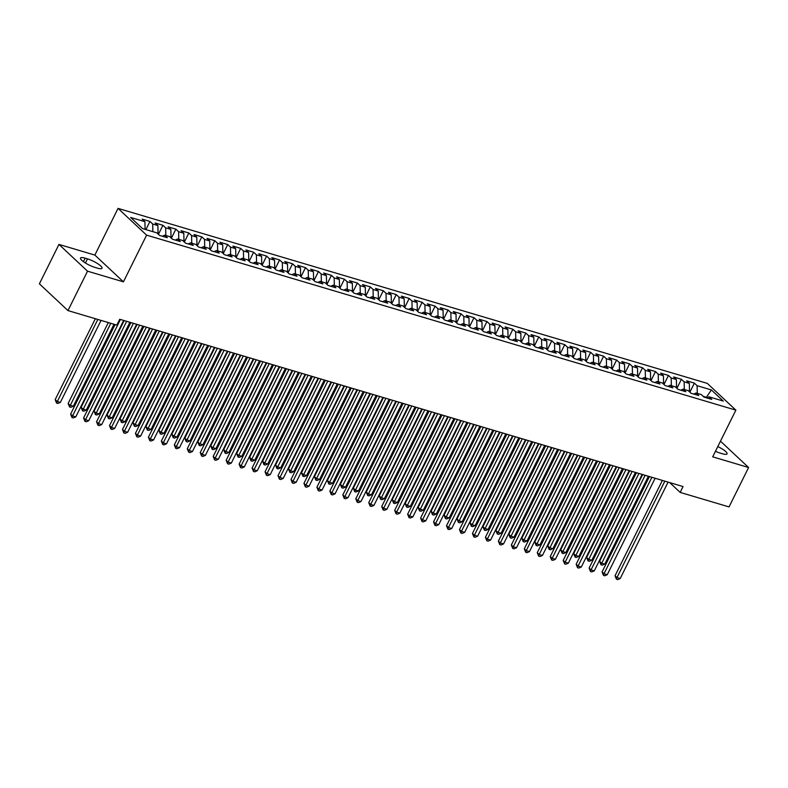 <?xml version="1.0" encoding="UTF-8"?>
<svg xmlns="http://www.w3.org/2000/svg" width="788" height="788" viewBox="0 0 788 788"><rect width="100%" height="100%" fill="white"/><g stroke="black" fill="none" stroke-linecap="round" stroke-linejoin="round"><path stroke-width="1.18" d="M58.962 244.418L87.527 271.18L123.43 281.838L94.865 255.085L58.962 244.418L39.4 283.828L67.965 310.58L116.831 325.089L119.727 319.258L683.068 486.56L680.172 492.401L729.038 506.911L748.6 467.511L720.478 441.172M94.865 255.085L118.052 208.387L707.319 383.392L735.874 410.144L146.607 235.139L118.052 208.387M706.078 397.713L711.377 389.932L697.114 385.696L694.376 383.126L686.594 380.821L689.342 383.382L684.151 381.845L681.413 379.274L673.632 376.969L676.38 379.53L671.189 377.994L668.451 375.433L660.669 373.118L663.417 375.689L658.226 374.142L655.488 371.581L647.706 369.267L650.455 371.837L645.264 370.291L642.525 367.73L634.744 365.415L637.492 367.986L632.301 366.45L629.563 363.879L621.781 361.574L624.529 364.135L619.338 362.598L616.6 360.027L608.819 357.722L611.567 360.283L606.376 358.747L603.638 356.176L595.866 353.871L598.604 356.432L593.413 354.896L590.675 352.334L582.903 350.02L585.642 352.591L580.451 351.044L577.712 348.483L569.941 346.168L572.679 348.739L567.488 347.203L564.75 344.632L556.978 342.317L559.716 344.888L554.525 343.351L551.787 340.78L544.015 338.476L546.754 341.037L541.563 339.5L538.825 336.929L531.053 334.624L533.791 337.185L528.61 335.649L525.862 333.078L518.09 330.773L520.829 333.344L515.648 331.797L512.899 329.236L505.128 326.921L507.866 329.492L502.685 327.946L499.937 325.385L492.165 323.07L494.903 325.641L489.722 324.104L486.974 321.534L479.202 319.219L481.941 321.79L476.76 320.253L474.012 317.682L466.24 315.377L468.978 317.938L463.797 316.402L461.049 313.831L453.277 311.526L456.016 314.087L450.834 312.55L448.086 309.979L440.315 307.675L443.053 310.245L437.872 308.699L435.134 306.138L427.352 303.823L430.09 306.394L424.909 304.848L422.171 302.287L414.389 299.972L417.128 302.543L411.947 301.006L409.208 298.435L401.427 296.121L404.165 298.691L398.984 297.155L396.246 294.584L388.464 292.279L391.203 294.84L386.021 293.303L383.283 290.733L375.502 288.428L378.24 290.989L373.059 289.452L370.321 286.881L362.539 284.576L365.277 287.147L360.096 285.601L357.358 283.04L349.576 280.725L352.315 283.296L347.134 281.749L344.395 279.188L336.614 276.874L339.352 279.445L334.171 277.908L331.433 275.337L323.651 273.022L326.39 275.593L321.209 274.057L318.47 271.486L310.689 269.181L313.427 271.742L308.246 270.205L305.508 267.634L297.726 265.329L300.464 267.89L295.283 266.354L292.545 263.783L284.764 261.478L287.502 264.049L282.321 262.502L279.582 259.941L271.801 257.627L274.549 260.198L269.358 258.651L266.62 256.09L258.838 253.775L261.586 256.346L256.396 254.81L253.657 252.239L245.876 249.924L248.624 252.495L243.433 250.958L240.695 248.387L232.913 246.083L235.661 248.644L230.47 247.107L227.732 244.536L219.951 242.231L222.699 244.792L217.508 243.256L214.769 240.685L206.988 238.38L209.736 240.951L204.545 239.404L201.807 236.843L194.025 234.528L196.773 237.099L191.583 235.553L188.844 232.992L181.073 230.677L183.811 233.248L178.62 231.711L175.882 229.141L168.11 226.826L170.848 229.397L165.657 227.86L162.919 225.289L155.147 222.984L157.886 225.545L152.695 224.009L149.956 221.438L142.185 219.133L144.923 221.694L145.091 229.357M711.377 389.932L723.266 401.062L709.003 396.827L706.777 397.92M144.923 221.694L130.66 217.458L142.549 228.599L156.812 232.834L159.55 235.405L167.332 237.71L164.584 235.149L169.775 236.686L172.513 239.247L180.294 241.561L177.546 238.991L182.737 240.537L185.476 243.098L193.257 245.413L190.509 242.842L195.7 244.388L198.438 246.949L206.21 249.264L203.471 246.693L208.662 248.23L211.401 250.801L219.172 253.106L216.434 250.545L221.625 252.081L224.363 254.652L232.135 256.957L229.397 254.396L234.588 255.933L237.326 258.503L245.098 260.808L242.359 258.237L247.55 259.784L250.288 262.345L258.06 264.66L255.322 262.089L260.513 263.635L263.251 266.196L271.023 268.511L268.284 265.94L273.466 267.477L276.214 270.048L283.985 272.362L281.247 269.791L286.428 271.328L289.176 273.899L296.948 276.204L294.21 273.643L299.391 275.179L302.139 277.75L309.911 280.055L307.172 277.494L312.353 279.031L315.101 281.602L322.873 283.907L320.135 281.336L325.316 282.882L328.064 285.443L335.836 287.758L333.097 285.187L338.279 286.733L341.027 289.294L348.798 291.609L346.06 289.038L351.241 290.575L353.989 293.146L361.761 295.461L359.023 292.89L364.204 294.426L366.942 296.997L374.724 299.302L371.985 296.741L377.166 298.278L379.905 300.849L387.686 303.153L384.948 300.592L390.129 302.129L392.867 304.7L400.649 307.005L397.91 304.434L403.092 305.98L405.83 308.541L413.611 310.856L410.873 308.285L416.054 309.832L418.792 312.393L426.574 314.707L423.836 312.137L429.017 313.673L431.755 316.244L439.537 318.559L436.798 315.988L441.979 317.525L444.718 320.095L452.499 322.4L449.761 319.839L454.942 321.376L457.68 323.947L465.462 326.252L462.723 323.691L467.905 325.227L470.643 327.798L478.424 330.103L475.686 327.532L480.867 329.079L483.605 331.64L491.387 333.954L488.649 331.384L493.83 332.93L496.568 335.491L504.35 337.806L501.611 335.235L506.792 336.771L509.531 339.342L517.312 341.657L514.574 339.086L519.755 340.623L522.493 343.194L530.275 345.499L527.527 342.938L532.718 344.474L535.456 347.045L543.237 349.35L540.489 346.789L545.68 348.326L548.418 350.896L556.2 353.201L553.452 350.63L558.643 352.177L561.381 354.738L569.163 357.053L566.414 354.482L571.605 356.028L574.344 358.589L582.125 360.904L579.377 358.333L584.568 359.87L587.306 362.441L595.088 364.755L592.34 362.184L597.531 363.721L600.269 366.292L608.05 368.597L605.302 366.036L610.493 367.572L613.231 370.143L621.003 372.448L618.265 369.887L623.456 371.424L626.194 373.995L633.966 376.3L631.227 373.729L636.418 375.275L639.157 377.836L646.928 380.151L644.19 377.58L649.381 379.126L652.119 381.688L659.891 384.002L657.153 381.431L662.344 382.968L665.082 385.539L672.854 387.854L670.115 385.283L675.306 386.819L678.044 389.39L685.816 391.695L683.078 389.134L688.259 390.671L691.007 393.242L698.779 395.546L696.04 392.985L701.221 394.522L703.97 397.093L711.741 399.398L709.003 396.827M152.695 224.009L152.862 231.662M157.886 225.545L158.073 234.016M165.657 227.86L165.825 235.513M170.848 229.397L171.026 237.868M164.584 235.149L162.367 236.242M178.62 231.711L178.787 239.365M183.811 233.248L183.988 241.709M177.546 238.991L175.33 240.084M191.583 235.553L191.75 243.216M196.773 237.099L196.951 245.561M190.509 242.842L188.293 243.935M204.545 239.404L204.713 247.058M209.736 240.951L209.913 249.412M203.471 246.693L201.255 247.787M217.508 243.256L217.675 250.909M222.699 244.792L222.876 253.263M216.434 250.545L214.218 251.638M230.47 247.107L230.638 254.76M235.661 248.644L235.839 257.115M229.397 254.396L227.18 255.489M243.433 250.958L243.6 258.612M248.624 252.495L248.801 260.956M242.359 258.237L240.143 259.331M256.396 254.81L256.563 262.463M261.586 256.346L261.764 264.807M255.322 262.089L253.106 263.182M269.358 258.651L269.526 266.314M274.549 260.198L274.726 268.659M268.284 265.94L266.068 267.034M282.321 262.502L282.488 270.156M287.502 264.049L287.689 272.51M281.247 269.791L279.021 270.885M295.283 266.354L295.451 274.007M300.464 267.89L300.652 276.361M294.21 273.643L291.984 274.736M308.246 270.205L308.413 277.859M313.427 271.742L313.614 280.213M307.172 277.494L304.946 278.588M321.209 274.057L321.376 281.71M326.39 275.593L326.577 284.054M320.135 281.336L317.909 282.429M334.171 277.908L334.339 285.561M339.352 279.445L339.539 287.906M333.097 285.187L330.871 286.28M347.134 281.749L347.301 289.413M352.315 283.296L352.502 291.757M346.06 289.038L343.834 290.132M360.096 285.601L360.264 293.254M365.277 287.147L365.465 295.608M359.023 292.89L356.797 293.983M373.059 289.452L373.226 297.106M378.24 290.989L378.427 299.46M371.985 296.741L369.759 297.834M386.021 293.303L386.189 300.957M391.203 294.84L391.39 303.311M384.948 300.592L382.722 301.686M398.984 297.155L399.152 304.808M404.165 298.691L404.352 307.153M397.91 304.434L395.684 305.527M411.947 301.006L412.114 308.66M417.128 302.543L417.315 311.004M410.873 308.285L408.647 309.379M424.909 304.848L425.077 312.511M430.09 306.394L430.278 314.855M423.836 312.137L421.61 313.23M437.872 308.699L438.039 316.352M443.053 310.245L443.24 318.707M436.798 315.988L434.572 317.081M450.834 312.55L451.002 320.204M456.016 314.087L456.203 322.558M449.761 319.839L447.535 320.933M463.797 316.402L463.965 324.055M468.978 317.938L469.165 326.409M462.723 323.691L460.497 324.784M476.76 320.253L476.927 327.906M481.941 321.79L482.128 330.251M475.686 327.532L473.46 328.626M489.722 324.104L489.89 331.758M494.903 325.641L495.091 334.102M488.649 331.384L486.423 332.477M502.685 327.946L502.842 335.609M507.866 329.492L508.053 337.954M501.611 335.235L499.385 336.328M515.648 331.797L515.805 339.451M520.829 333.344L521.016 341.805M514.574 339.086L512.348 340.18M528.61 335.649L528.768 343.302M533.791 337.185L533.978 345.656M527.527 342.938L525.31 344.031M541.563 339.5L541.73 347.153M546.754 341.037L546.941 349.508M540.489 346.789L538.273 347.882M554.525 343.351L554.693 351.005M559.716 344.888L559.904 353.349M553.452 350.63L551.236 351.724M567.488 347.203L567.655 354.856M572.679 348.739L572.866 357.2M566.414 354.482L564.198 355.575M580.451 351.044L580.618 358.707M585.642 352.591L585.819 361.052M579.377 358.333L577.161 359.426M593.413 354.896L593.581 362.549M598.604 356.432L598.781 364.903M592.34 362.184L590.123 363.278M606.376 358.747L606.543 366.4M611.567 360.283L611.744 368.754M605.302 366.036L603.086 367.129M619.338 362.598L619.506 370.252M624.529 364.135L624.707 372.606M618.265 369.887L616.049 370.981M632.301 366.45L632.469 374.103M637.492 367.986L637.669 376.447M631.227 373.729L629.011 374.822M645.264 370.291L645.431 377.954M650.455 371.837L650.632 380.299M644.19 377.58L641.974 378.673M658.226 374.142L658.394 381.806M663.417 375.689L663.595 384.15M657.153 381.431L654.936 382.525M671.189 377.994L671.356 385.647M676.38 379.53L676.557 388.001M670.115 385.283L667.899 386.376M684.151 381.845L684.319 389.499M689.342 383.382L689.52 391.853M683.078 389.134L680.862 390.227M707.082 397.773L702.896 396.088M697.114 385.696L697.281 393.35M696.04 392.985L693.814 394.079M87.527 271.18L67.965 310.58M735.874 410.144L712.697 456.843L748.6 467.511M123.43 281.838L146.607 235.139M669.702 482.591L680.172 492.401M715.455 451.297A10.707 2.453 26.4 0 0 720.074 453.061L722.409 453.76A10.707 2.453 26.4 0 0 727.058 453.888A10.707 2.453 26.4 0 0 717.799 446.569M85.153 258.178A10.707 2.453 26.4 0 0 80.494 258.04A10.707 2.453 26.4 0 0 84.858 262.65A10.707 2.453 26.4 0 0 95.033 267.428L97.367 268.127A10.707 2.453 26.4 0 0 102.016 268.255A10.707 2.453 26.4 0 0 97.663 263.645A10.707 2.453 26.4 0 0 87.488 258.868L85.153 258.178L83.42 261.665M694.376 383.126L689.874 392.188M681.413 379.274L676.912 388.336M668.451 375.433L663.959 384.485M655.488 371.581L650.996 380.634M642.525 367.73L638.034 376.782M629.563 363.879L625.071 372.941M616.6 360.027L612.109 369.089M603.638 356.176L599.146 365.238M590.675 352.334L586.183 361.387M577.712 348.483L573.221 357.535M564.75 344.632L560.258 353.684M551.787 340.78L547.296 349.842M538.825 336.929L534.333 345.991M525.862 333.078L521.37 342.14M512.899 329.236L508.408 338.288M499.937 325.385L495.445 334.437M486.974 321.534L482.483 330.586M474.012 317.682L469.52 326.744M461.049 313.831L456.557 322.893M448.086 309.979L443.595 319.041M435.134 306.138L430.632 315.19M422.171 302.287L417.67 311.339M409.208 298.435L404.707 307.487M396.246 294.584L391.744 303.646M383.283 290.733L378.782 299.795M370.321 286.881L365.819 295.943M357.358 283.04L352.857 292.092M344.395 279.188L339.894 288.241M331.433 275.337L326.931 284.389M318.47 271.486L313.969 280.548M305.508 267.634L301.006 276.696M292.545 263.783L288.044 272.845M279.582 259.941L275.081 268.994M266.62 256.09L262.118 265.142M253.657 252.239L249.166 261.291M240.695 248.387L236.203 257.449M227.732 244.536L223.24 253.598M214.769 240.685L210.278 249.747M201.807 236.843L197.315 245.895M188.844 232.992L184.353 242.044M175.882 229.141L171.39 238.193M162.919 225.289L158.427 234.351M149.956 221.438L145.908 229.594M662.373 480.414L615.034 575.782L616.965 577.584L664.845 481.153M620.205 578.55L617.713 579.613L616.423 579.229L616.965 577.584L620.205 578.55L668.086 482.108M616.423 579.229L615.034 575.782M642.663 474.563L599.599 561.322L601.53 563.125L604.77 564.09L648.366 476.257M645.126 475.292L600.978 564.769L599.599 561.322M604.77 564.09L602.278 565.154L600.978 564.769M649.41 476.573L602.071 571.93L604.002 573.743L651.883 477.301M607.243 574.698L604.751 575.772L603.46 575.378L604.002 573.743L607.243 574.698L655.124 478.267M603.46 575.378L602.071 571.93M636.448 472.721L589.119 568.079L591.039 569.891L638.92 473.45M594.28 570.847L591.788 571.921L590.498 571.536L591.039 569.891L594.28 570.847L642.161 474.415M590.498 571.536L589.119 568.079M629.701 470.712L586.636 557.471L588.567 559.273L591.808 560.238L635.404 472.406M632.163 471.441L588.015 560.918L586.636 557.471M591.808 560.238L589.316 561.302L588.015 560.918M616.738 466.86L573.674 553.619L575.604 555.422L578.845 556.387L622.441 468.555M619.201 467.599L575.053 557.067L573.674 553.619M578.845 556.387L576.353 557.451L575.053 557.067M623.495 468.87L576.156 564.228L578.077 566.04L625.958 469.599M581.317 567.005L578.825 568.069L577.535 567.685L578.077 566.04L581.317 567.005L629.198 470.564M577.535 567.685L576.156 564.228M610.533 465.019L563.193 560.386L565.124 562.189L612.995 465.747M568.355 563.154L565.863 564.218L564.572 563.834L565.124 562.189L568.355 563.154L616.236 466.713M564.572 563.834L563.193 560.386M603.775 463.009L560.711 549.768L562.642 551.58L565.882 552.536L609.479 464.703M606.238 463.748L562.09 553.215L560.711 549.768M565.882 552.536L563.39 553.609L562.09 553.215M590.813 459.168L547.749 545.917L549.679 547.729L552.92 548.684L596.516 460.862M593.275 459.896L549.128 549.374L547.749 545.917M552.92 548.684L550.428 549.758L549.128 549.374M597.57 461.167L550.231 556.535L552.161 558.337L600.032 461.896M555.402 559.303L552.9 560.366L551.61 559.982L552.161 558.337L555.402 559.303L603.273 462.861M551.61 559.982L550.231 556.535M577.85 455.316L534.786 542.065L536.717 543.878L539.957 544.843L583.553 457.01M580.313 456.045L536.165 545.523L534.786 542.065M539.957 544.843L537.465 545.907L536.165 545.523M584.607 457.316L537.268 552.683L539.199 554.486L587.07 458.055M542.44 555.451L539.938 556.515L538.647 556.131L539.199 554.486L542.44 555.451L590.31 459.01M538.647 556.131L537.268 552.683M564.888 451.465L521.823 538.224L523.754 540.026L526.995 540.992L570.591 453.159M567.35 452.194L523.202 541.671L521.823 538.224M526.995 540.992L524.503 542.055L523.202 541.671M571.645 453.474L524.306 548.832L526.236 550.645L574.107 454.203M529.477 551.6L526.985 552.674L525.685 552.28L526.236 550.645L529.477 551.6L577.348 455.168M525.685 552.28L524.306 548.832M551.925 447.614L508.861 534.372L510.791 536.175L514.032 537.14L557.628 449.308M554.397 448.342L510.24 537.82L508.861 534.372M514.032 537.14L511.54 538.204L510.24 537.82M558.682 449.623L511.343 544.981L513.274 546.793L561.145 450.352M516.514 547.749L514.022 548.822L512.722 548.438L513.274 546.793L516.514 547.749L564.385 451.317M512.722 548.438L511.343 544.981M538.962 443.762L495.898 530.521L497.829 532.324L501.07 533.289L544.675 445.456M541.435 444.501L497.277 533.969L495.898 530.521M501.07 533.289L498.577 534.353L497.277 533.969M545.72 445.772L498.38 541.129L500.311 542.942L548.182 446.5M503.552 543.907L501.06 544.971L499.759 544.587L500.311 542.942L503.552 543.907L551.423 447.466M499.759 544.587L498.38 541.129M526 439.921L482.936 526.67L484.866 528.482L488.107 529.438L531.713 441.615M528.472 440.65L484.325 530.117L482.936 526.67M488.107 529.438L485.615 530.511L484.325 530.117M532.757 441.92L485.418 537.288L487.348 539.09L535.219 442.649M490.589 540.056L488.097 541.12L486.797 540.735L487.348 539.09L490.589 540.056L538.46 443.614M486.797 540.735L485.418 537.288M513.037 436.069L469.973 522.818L471.904 524.631L475.144 525.596L518.75 437.764M515.51 436.798L471.362 526.276L469.973 522.818M475.144 525.596L472.652 526.66L471.362 526.276M519.794 438.069L472.455 533.437L474.386 535.239L522.257 438.808M477.626 536.204L475.134 537.268L473.834 536.884L474.386 535.239L477.626 536.204L525.497 439.763M473.834 536.884L472.455 533.437M500.075 432.218L457.01 518.967L458.941 520.779L462.182 521.745L505.788 433.912M502.547 432.947L458.399 522.424L457.01 518.967M462.182 521.745L459.69 522.808L458.399 522.424M506.832 434.218L459.493 529.585L461.423 531.388L509.294 434.956M464.664 532.353L462.172 533.417L460.872 533.033L461.423 531.388L464.664 532.353L512.535 435.912M460.872 533.033L459.493 529.585M487.112 428.367L444.048 515.125L445.978 516.928L449.219 517.893L492.825 430.061M489.584 429.096L445.437 518.573L444.048 515.125M449.219 517.893L446.727 518.957L445.437 518.573M493.869 430.376L446.53 525.734L448.461 527.546L496.332 431.105M451.701 528.502L449.209 529.575L447.909 529.181L448.461 527.546L451.701 528.502L499.572 432.07M447.909 529.181L446.53 525.734M474.159 424.515L431.085 511.274L433.016 513.077L436.256 514.042L479.862 426.209M476.622 425.244L432.474 514.722L431.085 511.274M436.256 514.042L433.764 515.106L432.474 514.722M480.907 426.525L433.567 521.883L435.498 523.695L483.369 427.254M438.739 524.66L436.247 525.724L434.946 525.34L435.498 523.695L438.739 524.66L486.61 428.219M434.946 525.34L433.567 521.883M461.197 420.664L418.123 507.423L420.053 509.225L423.294 510.191L466.9 422.358M463.659 421.403L419.511 510.87L418.123 507.423M423.294 510.191L420.802 511.254L419.511 510.87M467.944 422.673L420.605 518.031L422.535 519.844L470.406 423.402M425.776 520.809L423.284 521.873L421.984 521.489L422.535 519.844L425.776 520.809L473.647 424.368M421.984 521.489L420.605 518.031M448.234 416.822L405.16 503.571L407.091 505.384L410.331 506.339L453.937 418.517M450.697 417.551L406.549 507.029L405.16 503.571M410.331 506.339L407.839 507.413L406.549 507.029M454.981 418.822L407.642 514.19L409.573 515.992L457.444 419.551M412.814 516.958L410.321 518.021L409.021 517.637L409.573 515.992L412.814 516.958L460.684 420.516M409.021 517.637L407.642 514.19M435.271 412.971L392.197 499.72L394.128 501.532L397.369 502.498L440.975 414.665M437.734 413.7L393.586 503.177L392.197 499.72M397.369 502.498L394.877 503.562L393.586 503.177M442.019 414.971L394.68 510.338L396.61 512.141L444.481 415.709M399.851 513.106L397.359 514.17L396.059 513.786L396.61 512.141L399.851 513.106L447.722 416.665M396.059 513.786L394.68 510.338M422.309 409.12L379.245 495.869L381.165 497.681L384.406 498.646L428.012 410.814M424.771 409.849L380.624 499.326L379.245 495.869M384.406 498.646L381.914 499.71L380.624 499.326M429.056 411.119L381.717 506.487L383.648 508.29L431.519 411.858M386.888 509.255L384.396 510.319L383.096 509.935L383.648 508.29L386.888 509.255L434.759 412.814M383.096 509.935L381.717 506.487M409.346 405.268L366.282 492.027L368.203 493.83L371.444 494.795L415.049 406.963M411.809 405.997L367.661 495.475L366.282 492.027M371.444 494.795L368.951 495.859L367.661 495.475M416.094 407.278L368.754 502.636L370.685 504.448L418.556 408.007M373.926 505.404L371.434 506.477L370.133 506.093L370.685 504.448L373.926 505.404L421.797 408.972M370.133 506.093L368.754 502.636M396.384 401.417L353.32 488.176L355.25 489.978L358.491 490.944L402.087 403.111M398.846 402.146L354.699 491.623L353.32 488.176M358.491 490.944L355.989 492.007L354.699 491.623M403.131 403.426L355.792 498.784L357.722 500.597L405.593 404.155M360.963 501.562L358.471 502.626L357.171 502.242L357.722 500.597L360.963 501.562L408.834 405.121M357.171 502.242L355.792 498.784M383.421 397.566L340.357 484.325L342.288 486.127L345.528 487.092L389.124 399.26M385.884 398.304L341.736 487.772L340.357 484.325M345.528 487.092L343.026 488.156L341.736 487.772M390.168 399.575L342.829 494.933L344.76 496.745L392.631 400.304M348 497.711L345.508 498.774L344.208 498.39L344.76 496.745L348 497.711L395.871 401.269M344.208 498.39L342.829 494.933M370.459 393.724L327.394 480.473L329.325 482.286L332.566 483.241L376.162 395.418M372.921 394.453L328.773 483.93L327.394 480.473M332.566 483.241L330.064 484.315L328.773 483.93M377.206 395.724L329.867 491.091L331.797 492.894L379.668 396.453M335.038 493.859L332.546 494.923L331.246 494.539L331.797 492.894L335.038 493.859L382.909 397.418M331.246 494.539L329.867 491.091M357.496 389.873L314.432 476.622L316.362 478.434L319.603 479.399L363.199 391.567M359.958 390.602L315.811 480.079L314.432 476.622M319.603 479.399L317.111 480.463L315.811 480.079M364.243 391.872L316.904 487.24L318.835 489.043L366.706 392.611M322.075 490.008L319.583 491.072L318.283 490.688L318.835 489.043L322.075 490.008L369.946 393.567M318.283 490.688L316.904 487.24M351.281 388.021L303.941 483.389L305.872 485.191L353.743 388.76M309.113 486.157L306.621 487.22L305.32 486.836L305.872 485.191L309.113 486.157L356.984 389.715M305.32 486.836L303.941 483.389M338.318 384.18L290.979 479.537L292.909 481.35L340.78 384.908M296.15 482.305L293.658 483.379L292.358 482.995L292.909 481.35L296.15 482.305L344.021 385.874M292.358 482.995L290.979 479.537M325.355 380.328L278.016 475.686L279.947 477.498L327.818 381.057M283.188 478.464L280.695 479.528L279.395 479.143L279.947 477.498L283.188 478.464L331.059 382.022M279.395 479.143L278.016 475.686M312.393 376.477L265.054 471.835L266.984 473.647L314.855 377.206M270.225 474.612L267.733 475.676L266.442 475.292L266.984 473.647L270.225 474.612L318.096 378.171M266.442 475.292L265.054 471.835M299.43 372.625L252.091 467.993L254.022 469.796L301.893 373.354M257.262 470.761L254.77 471.825L253.48 471.441L254.022 469.796L257.262 470.761L305.133 374.32M253.48 471.441L252.091 467.993M286.468 368.774L239.128 464.142L241.059 465.944L288.93 369.513M244.3 466.91L241.808 467.974L240.517 467.589L241.059 465.944L244.3 466.91L292.171 370.468M240.517 467.589L239.128 464.142M344.533 386.021L301.469 472.77L303.4 474.583L306.64 475.548L350.236 387.716M346.996 386.75L302.848 476.228L301.469 472.77M306.64 475.548L304.148 476.612L302.848 476.228M331.571 382.17L288.506 468.929L290.437 470.731L293.678 471.697L337.274 383.864M334.033 382.899L289.885 472.376L288.506 468.929M293.678 471.697L291.186 472.761L289.885 472.376M318.608 378.319L275.544 465.078L277.474 466.88L280.715 467.845L324.311 380.013M321.071 379.058L276.923 468.525L275.544 465.078M280.715 467.845L278.223 468.909L276.923 468.525M305.646 374.467L262.581 461.226L264.512 463.039L267.753 463.994L311.349 376.162M308.108 375.206L263.96 464.674L262.581 461.226M267.753 463.994L265.261 465.058L263.96 464.674M292.683 370.626L249.619 457.375L251.549 459.187L254.79 460.143L298.386 372.32M295.145 371.355L250.998 460.832L249.619 457.375M254.79 460.143L252.298 461.216L250.998 460.832M279.72 366.775L236.656 453.524L238.587 455.336L241.827 456.301L285.423 368.469M282.183 367.504L238.035 456.981L236.656 453.524M241.827 456.301L239.335 457.365L238.035 456.981M266.758 362.923L223.694 449.672L225.624 451.485L228.865 452.45L272.461 364.617M269.22 363.652L225.072 453.13L223.694 449.672M228.865 452.45L226.373 453.514L225.072 453.13M273.505 364.923L226.166 460.291L228.096 462.093L275.967 365.662M231.337 463.058L228.845 464.122L227.555 463.738L228.096 462.093L231.337 463.058L279.208 366.617M227.555 463.738L226.166 460.291M253.795 359.072L210.731 445.831L212.661 447.633L215.902 448.599L259.498 360.766M256.258 359.801L212.11 449.278L210.731 445.831M215.902 448.599L213.41 449.662L212.11 449.278M260.542 361.081L213.203 456.439L215.134 458.252L263.015 361.81M218.374 459.207L215.882 460.281L214.592 459.896L215.134 458.252L218.374 459.207L266.255 362.776M214.592 459.896L213.203 456.439M240.833 355.221L197.768 441.979L199.699 443.782L202.94 444.747L246.536 356.915M243.295 355.959L199.147 445.427L197.768 441.979M202.94 444.747L200.447 445.811L199.147 445.427M247.58 357.23L200.241 452.588L202.171 454.4L250.052 357.959M205.412 455.365L202.92 456.429L201.629 456.045L202.171 454.4L205.412 455.365L253.293 358.924M201.629 456.045L200.241 452.588M227.87 351.369L184.806 438.128L186.736 439.94L189.977 440.896L233.573 353.063M230.332 352.108L186.185 441.575L184.806 438.128M189.977 440.896L187.485 441.96L186.185 441.575M234.617 353.379L187.278 448.736L189.209 450.549L237.089 354.108M192.449 451.514L189.957 452.578L188.667 452.194L189.209 450.549L192.449 451.514L240.33 355.073M188.667 452.194L187.278 448.736M214.907 347.528L171.843 434.277L173.774 436.089L177.014 437.044L220.61 349.222M217.37 348.257L173.222 437.734L171.843 434.277M177.014 437.044L174.522 438.118L173.222 437.734M221.655 349.527L174.325 444.895L176.246 446.697L224.127 350.256M179.487 447.663L176.995 448.727L175.704 448.342L176.246 446.697L179.487 447.663L227.368 351.221M175.704 448.342L174.325 444.895M201.945 343.676L158.881 430.425L160.811 432.238L164.052 433.203L207.648 345.371M204.407 344.405L160.259 433.883L158.881 430.425M164.052 433.203L161.56 434.267L160.259 433.883M208.692 345.676L161.363 441.044L163.283 442.846L211.164 346.415M166.524 443.811L164.032 444.875L162.742 444.491L163.283 442.846L166.524 443.811L214.405 347.37M162.742 444.491L161.363 441.044M188.982 339.825L145.918 426.574L147.849 428.386L151.089 429.352L194.685 341.519M191.445 340.554L147.297 430.031L145.918 426.574M151.089 429.352L148.597 430.415L147.297 430.031M195.739 341.825L148.4 437.192L150.321 439.005L198.202 342.563M153.561 439.96L151.069 441.024L149.779 440.64L150.321 439.005L153.561 439.96L201.442 343.519M149.779 440.64L148.4 437.192M176.019 335.974L132.955 422.732L134.886 424.535L138.127 425.5L181.723 337.668M178.482 336.703L134.334 426.18L132.955 422.732M138.127 425.5L135.634 426.564L134.334 426.18M182.777 337.983L135.438 433.341L137.368 435.153L185.239 338.712M140.609 436.109L138.107 437.182L136.816 436.798L137.368 435.153L140.609 436.109L188.48 339.677M136.816 436.798L135.438 433.341M163.057 332.122L119.993 418.881L121.923 420.684L125.164 421.649L168.76 333.816M165.519 332.861L121.372 422.329L119.993 418.881M125.164 421.649L122.672 422.713L121.372 422.329M169.814 334.132L122.475 429.49L124.405 431.302L172.276 334.861M127.646 432.267L125.144 433.331L123.854 432.947L124.405 431.302L127.646 432.267L175.517 335.826M123.854 432.947L122.475 429.49M150.094 328.271L107.03 415.03L108.961 416.842L112.201 417.798L155.797 329.965M152.557 329.01L108.409 418.477L107.03 415.03M112.201 417.798L109.709 418.861L108.409 418.477M156.851 330.28L109.512 425.638L111.443 427.451L159.314 331.009M114.684 428.416L112.182 429.48L110.891 429.096L111.443 427.451L114.684 428.416L162.555 331.975M110.891 429.096L109.512 425.638M137.132 324.429L94.067 411.178L95.998 412.991L99.239 413.946L142.835 326.124M139.594 325.158L95.447 414.636L94.067 411.178M99.239 413.946L96.747 415.02L95.447 414.636M143.889 326.429L96.55 421.797L98.48 423.599L146.351 327.158M101.721 424.565L99.229 425.628L97.929 425.244L98.48 423.599L101.721 424.565L149.592 328.123M97.929 425.244L96.55 421.797M124.169 320.578L81.105 407.327L83.035 409.139L86.276 410.105L129.882 322.272M126.641 321.307L82.484 410.784L81.105 407.327M86.276 410.105L83.784 411.169L82.484 410.784M130.926 322.578L83.587 417.945L85.518 419.748L133.389 323.316M88.758 420.713L86.266 421.777L84.966 421.393L85.518 419.748L88.758 420.713L136.629 324.272M84.966 421.393L83.587 417.945M108.311 322.568L68.142 403.476L70.073 405.288L73.314 406.253L114.014 324.262M110.773 323.297L69.531 406.933L68.142 403.476M73.314 406.253L70.822 407.317L69.531 406.933M115.068 324.567L70.624 414.094L72.555 415.906L120.426 319.465M75.796 416.862L73.304 417.926L72.003 417.541L72.555 415.906L75.796 416.862L123.667 320.421M72.003 417.541L70.624 414.094M95.348 318.716L55.18 399.634L57.11 401.437L60.351 402.402L101.051 320.411M97.81 319.445L56.569 403.082L55.18 399.634M60.351 402.402L57.859 403.466L56.569 403.082M85.429 263.015L87.488 258.868"/></g></svg>
